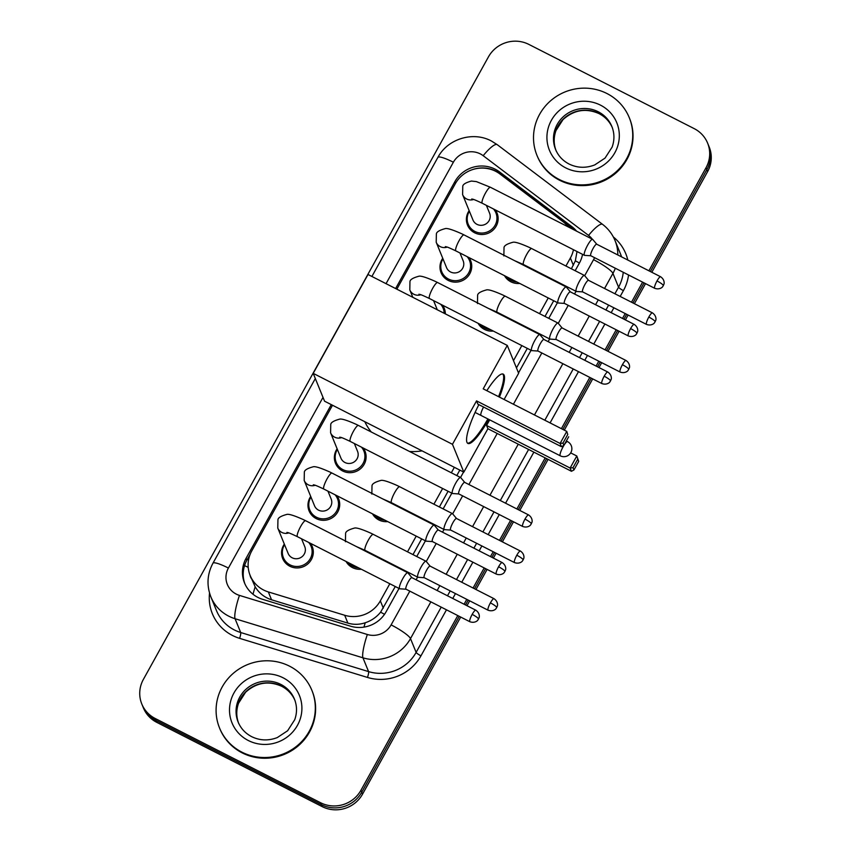 <?xml version="1.0" encoding="UTF-8"?>
<svg xmlns="http://www.w3.org/2000/svg" width="851" height="851" viewBox="0 0 851 851"><rect width="100%" height="100%" fill="white"/><g stroke="black" fill="none" stroke-linecap="round" stroke-linejoin="round"><path stroke-width="1.28" d="M507.792 317.625A15.956 15.392 157.8 0 1 507.685 318.231M493.335 331.071A15.956 15.392 157.8 0 1 484.474 329.422A15.956 15.392 157.8 0 1 478.092 323.306M402.172 508.164A15.956 15.392 157.8 0 1 402.066 508.76M387.716 521.599A15.956 15.392 157.8 0 1 378.855 519.961A15.956 15.392 157.8 0 1 372.483 513.834M375.77 555.799A15.956 15.392 157.8 0 1 375.663 556.394M361.313 569.234A15.956 15.392 157.8 0 1 352.452 567.596A15.956 15.392 157.8 0 1 346.07 561.469M534.194 269.99A15.956 15.392 157.8 0 1 534.088 270.597M519.738 283.436A15.956 15.392 157.8 0 1 510.877 281.798A15.956 15.392 157.8 0 1 504.494 275.671M336.89 495.707A15.956 15.392 157.8 0 1 338.613 498.814A15.956 15.392 157.8 0 1 334.337 516.195A15.956 15.392 157.8 0 1 316.221 518.599A15.956 15.392 157.8 0 1 309.073 510.866A15.956 15.392 157.8 0 1 310.721 496.441M310.487 543.342A15.956 15.392 157.8 0 1 312.211 546.448A15.956 15.392 157.8 0 1 307.934 563.819A15.956 15.392 157.8 0 1 289.819 566.234A15.956 15.392 157.8 0 1 282.67 558.501A15.956 15.392 157.8 0 1 284.319 544.076M442.509 305.179A15.956 15.392 157.8 0 1 444.233 308.275A15.956 15.392 157.8 0 1 445.339 313.87M363.303 448.073A15.956 15.392 157.8 0 1 365.015 451.179A15.956 15.392 157.8 0 1 360.75 468.561A15.956 15.392 157.8 0 1 342.623 470.965A15.956 15.392 157.8 0 1 335.475 463.231A15.956 15.392 157.8 0 1 337.124 448.807M468.912 257.545A15.956 15.392 157.8 0 1 470.635 260.64A15.956 15.392 157.8 0 1 466.359 278.022A15.956 15.392 157.8 0 1 448.232 280.426A15.956 15.392 157.8 0 1 441.084 272.703A15.956 15.392 157.8 0 1 442.743 258.279M495.314 209.91A15.956 15.392 157.8 0 1 497.037 213.005A15.956 15.392 157.8 0 1 492.761 230.387A15.956 15.392 157.8 0 1 474.635 232.791A15.956 15.392 157.8 0 1 467.497 225.068A15.956 15.392 157.8 0 1 469.146 210.644M568.245 226.919A29.913 28.87 -22.2 0 0 562.883 221.6L499.984 174.008A29.913 28.87 -22.2 0 0 495.665 171.306A29.913 28.87 -22.2 0 0 455.253 183.795L396.843 289.17M332.507 405.246L251.768 550.905A29.913 28.87 -22.2 0 0 250.173 575.51L255.162 586.807C259.055 593.158 264.512 597.487 271.543 599.785L347.889 623.123C353.686 624.815 359.473 624.698 365.228 622.762C371.376 620.73 376.493 617.198 380.588 612.199L395.279 586.53M571.393 268.799L575.35 260.832L577.01 251.524M412.98 554.607L421.681 538.896M439.382 506.973L448.083 491.261M456.796 475.56L459.817 470.103M516.461 367.919L527.301 348.367M544.991 316.434L553.703 300.733M565.936 266.023L570.383 257.991A29.913 28.87 -22.2 0 0 573.457 249.715M250.173 575.51A29.913 28.87 -22.2 0 0 268.331 591.924L344.676 615.262A29.913 28.87 -22.2 0 0 380.333 600.849L389.811 583.754M407.512 551.82L416.213 536.119M433.914 504.186L442.626 488.485M451.328 472.773L454.36 467.316M513.483 360.643L521.833 345.58M539.534 313.657L548.235 297.946M576.627 231.185A29.913 28.87 -22.2 0 0 571.904 226.664L499.558 171.934A29.913 28.87 -22.2 0 0 495.239 169.232A29.913 28.87 -22.2 0 0 454.838 181.72L395.619 288.553M471.56 169.945A29.913 28.87 157.8 0 1 496.037 171.168A29.913 28.87 157.8 0 1 500.356 173.87L572.691 228.6A29.913 28.87 157.8 0 1 574.521 230.11M457.785 615.581L360.973 790.228A29.913 28.87 157.8 0 1 320.561 802.727L155.201 718.489A29.913 28.87 157.8 0 1 141.798 704A29.913 28.87 157.8 0 1 143.383 679.396L488.442 56.889A29.913 28.87 157.8 0 1 528.854 44.401L694.225 128.639A29.913 28.87 157.8 0 1 707.617 143.128A29.913 28.87 157.8 0 1 706.032 167.732L648.898 270.799M642.611 282.138L631.495 302.211M625.198 313.551L622.496 318.434M616.209 329.773L605.082 349.846M598.796 361.186L596.094 366.068M589.807 377.408L561.394 428.67M545.183 457.902L516.887 508.962M510.6 520.312L499.473 540.374M493.186 551.725L490.484 556.597M484.187 567.947L473.071 588.009M466.784 599.359L464.082 604.231M651.813 272.277L707.617 171.604A29.913 28.87 157.8 0 0 709.202 147L708.415 145.064A29.913 28.87 157.8 0 1 706.819 169.668L650.355 271.533L706.819 169.668A29.913 28.87 157.8 0 0 708.415 145.064L707.617 143.128M460.699 617.06L362.558 794.111A29.913 28.87 157.8 0 1 322.146 806.599L156.775 722.361L155.988 720.425A29.913 28.87 157.8 0 1 142.585 705.936A29.913 28.87 157.8 0 0 155.988 720.425L321.359 804.663L155.988 720.425L155.201 718.489M362.558 794.111L361.771 792.175A29.913 28.87 157.8 0 1 321.359 804.663A29.913 28.87 157.8 0 0 361.771 792.175L459.242 616.315L361.771 792.175L360.973 790.228M644.069 282.883L632.942 302.956L644.069 282.883M626.655 314.296L623.953 319.168L626.655 314.296M617.666 330.518L606.54 350.58L617.666 330.518M600.253 361.93L597.551 366.802L600.253 361.93M591.264 378.152L562.841 429.415L591.264 378.152M546.64 458.646L518.333 509.706L546.64 458.646M512.047 521.046L500.931 541.119L512.047 521.046M494.633 552.459L491.931 557.341L494.633 552.459M485.644 568.681L474.518 588.754L485.644 568.681M468.231 600.093L465.529 604.976L468.231 600.093M331.284 404.629L246.088 558.309A29.913 28.87 -22.2 0 0 244.503 582.914A29.913 28.87 -22.2 0 0 262.651 599.327L350.452 626.166A29.913 28.87 -22.2 0 0 386.109 611.752L399.034 588.445M575.159 270.714L579.393 263.065A29.913 28.87 -22.2 0 0 582.552 254.343M416.735 556.522L425.436 540.81M434.404 525.386A8.978 1.808 117 0 0 434.308 525.227A8.978 1.808 117 0 0 434.191 525.12L434.425 524.588M443.137 508.887L451.838 493.176M460.551 477.475L463.572 472.018M518.504 372.929L531.056 350.282M548.746 318.348L557.458 302.648M566.426 287.212A8.978 1.808 117 0 0 566.33 287.053A8.978 1.808 117 0 0 566.202 286.957L566.447 286.425M244.918 583.882A29.913 28.87 157.8 0 1 246.875 560.245L250.109 554.427M156.775 722.361A29.913 28.87 157.8 0 1 143.383 707.872L141.798 704M645.526 283.628L634.399 303.69M628.112 315.04L625.411 319.912M619.113 331.252L607.997 351.325M601.7 362.675L598.998 367.547M592.711 378.886L564.298 430.149M548.097 459.391L519.791 510.44M513.504 521.791L502.377 541.864M496.09 553.203L493.389 558.075M487.102 569.425L475.975 589.488M469.688 600.838L466.986 605.71M559.288 179.508A49.858 48.113 157.8 0 1 536.96 155.361A49.858 48.113 157.8 0 1 550.31 101.046A49.858 48.113 157.8 0 1 606.954 93.525A49.858 48.113 157.8 0 1 629.283 117.683A49.858 48.113 157.8 0 1 615.933 171.998A49.858 48.113 157.8 0 1 559.288 179.508M629.283 117.683L629.58 118.406A49.858 48.113 157.8 0 1 616.23 172.721A49.858 48.113 157.8 0 1 559.586 180.242A49.858 48.113 157.8 0 1 537.258 156.084L536.96 155.361M371.281 432A54.847 52.932 157.8 0 1 364.792 421.692M422.064 450.87A54.847 52.932 157.8 0 1 409.522 451.477M488.761 419.383A38.891 7.829 -63 0 1 467.901 443.435A38.891 7.829 -63 0 1 478.868 404.64M476.539 400.885L560.096 443.445L566.766 431.404L483.208 388.843L507.281 345.421L368.015 274.49L313.211 373.366L452.466 444.307L476.539 400.885L477.858 404.129L561.415 446.69L560.096 443.445L562.979 443.094L567.745 434.499L566.766 431.404L567.745 434.499M486.825 390.694A38.891 7.829 -63 0 1 503.207 374.132A38.891 7.829 -63 0 1 499.441 397.109M452.466 444.307L463.827 472.145L487.9 428.723L486.57 425.479L489.687 419.862M504.1 399.491L518.642 373.27L507.281 345.421M313.211 373.366L324.571 401.204L463.827 472.145M562.979 443.094L563.915 445.371L568.681 436.776M561.415 446.69L563.915 445.371M570.691 452.892L576.797 455.998L578.712 461.37L573.946 469.965L571.457 471.284L487.9 428.723M571.457 471.284L570.127 468.039L486.57 425.479M573.946 469.965L573.021 467.688L570.127 468.039L576.797 455.998L577.786 459.093L573.021 467.688M578.712 461.37L577.786 459.093M502.739 373.972A38.891 7.829 -63 0 1 503.271 374.812A38.891 7.829 -63 0 1 498.569 396.672M483.559 407.033A7.978 1.606 117 0 0 480.868 415.224M487.889 418.947A38.891 7.829 -63 0 1 467.497 443.148M241.875 752.146A49.858 48.113 157.8 0 1 219.537 727.988A49.858 48.113 157.8 0 1 232.897 673.673A49.858 48.113 157.8 0 1 289.531 666.163A49.858 48.113 157.8 0 1 311.87 690.31A49.858 48.113 157.8 0 1 298.51 744.636A49.858 48.113 157.8 0 1 241.875 752.146M311.87 690.31L312.168 691.044A49.858 48.113 157.8 0 1 298.807 745.359A49.858 48.113 157.8 0 1 242.173 752.869A49.858 48.113 157.8 0 1 219.835 728.722L219.537 727.988M486.378 205.357L489.591 213.229A8.978 8.659 157.8 0 1 476.985 224.356A8.978 8.659 157.8 0 1 472.965 220.005L462.614 194.634L462.763 186.635C462.625 184.529 465.497 182.667 471.39 181.061L476.379 181.603L490.431 187.273A8.978 1.808 117 0 0 485.464 193.092A8.978 1.808 117 0 0 485.198 193.581A8.978 1.808 117 0 0 482.283 203.272L584.467 255.321A8.978 1.808 117 0 0 584.616 255.364L590.871 255.779M493.495 208.984A14.956 14.435 157.8 0 1 474.922 231.451A14.956 14.435 157.8 0 1 469.39 211.25M592.828 239.588A8.978 1.808 117 0 0 592.732 239.429A8.978 1.808 117 0 0 592.604 239.322A8.978 1.808 117 0 0 587.647 245.141A8.978 1.808 117 0 0 584.243 255.055A8.978 1.808 117 0 0 584.467 255.321M596.785 244.28A6.478 1.308 117 0 0 596.7 244.205A6.478 1.308 117 0 0 593.115 248.407A6.478 1.308 117 0 0 590.658 255.566A6.478 1.308 117 0 0 590.817 255.757A6.478 1.308 117 0 0 590.924 255.789M459.976 252.992L463.178 260.863A8.978 8.659 157.8 0 1 450.583 271.99A8.978 8.659 157.8 0 1 446.562 267.639L436.212 242.269L436.361 234.27C436.223 232.163 439.095 230.302 444.988 228.685C446.839 227.898 452.509 229.642 461.997 233.897L464.029 234.908A8.978 1.808 117 0 0 459.061 240.727A8.978 1.808 117 0 0 458.795 241.216A8.978 1.808 117 0 0 455.881 250.907L558.054 302.956A8.978 1.808 117 0 0 558.213 302.988L564.458 303.413M467.093 256.619A14.956 14.435 157.8 0 1 448.52 279.085A14.956 14.435 157.8 0 1 442.988 258.885M464.029 234.908L566.202 286.957A8.978 1.808 117 0 0 561.245 292.776A8.978 1.808 117 0 0 557.841 302.69A8.978 1.808 117 0 0 558.054 302.956M570.383 291.914A6.478 1.308 117 0 0 570.298 291.84A6.478 1.308 117 0 0 566.713 296.042A6.478 1.308 117 0 0 564.256 303.201A6.478 1.308 117 0 0 564.415 303.392A6.478 1.308 117 0 0 564.521 303.424M540.013 334.847A8.978 1.808 117 0 0 539.928 334.688A8.978 1.808 117 0 0 539.8 334.592A8.978 1.808 117 0 0 534.843 340.411A8.978 1.808 117 0 0 531.439 350.325A8.978 1.808 117 0 0 531.652 350.591A8.978 1.808 117 0 0 531.811 350.623L538.055 351.048M543.98 339.549A6.478 1.308 117 0 0 543.895 339.475A6.478 1.308 117 0 0 540.311 343.676A6.478 1.308 117 0 0 537.853 350.835A6.478 1.308 117 0 0 538.013 351.027A6.478 1.308 117 0 0 538.119 351.059M433.563 300.626L436.776 308.488A8.978 8.659 157.8 0 1 437.169 309.711M440.69 304.254A14.956 14.435 157.8 0 1 444.148 313.264M354.356 443.52L357.569 451.392A8.978 8.659 157.8 0 1 344.974 462.519A8.978 8.659 157.8 0 1 340.953 458.178L330.592 432.808L330.741 424.798C330.603 422.692 333.486 420.83 339.368 419.224C341.219 418.437 346.889 420.171 356.388 424.436L358.409 425.447A8.978 1.808 117 0 0 353.452 431.266A8.978 1.808 117 0 0 353.176 431.755A8.978 1.808 117 0 0 350.261 441.435L452.445 493.484A8.978 1.808 117 0 0 452.594 493.527L458.849 493.952M361.473 447.147A14.956 14.435 157.8 0 1 342.9 469.614A14.956 14.435 157.8 0 1 337.379 449.424M460.806 477.751A8.978 1.808 117 0 0 460.71 477.592A8.978 1.808 117 0 0 460.593 477.496A8.978 1.808 117 0 0 455.625 483.315A8.978 1.808 117 0 0 452.232 493.229A8.978 1.808 117 0 0 452.445 493.484M464.774 482.443A6.478 1.308 117 0 0 464.678 482.368A6.478 1.308 117 0 0 461.093 486.581A6.478 1.308 117 0 0 458.646 493.74A6.478 1.308 117 0 0 458.795 493.92A6.478 1.308 117 0 0 458.912 493.952M327.954 491.155L331.167 499.026A8.978 8.659 157.8 0 1 318.561 510.153A8.978 8.659 157.8 0 1 314.54 505.813L304.19 480.443L304.339 472.433C304.201 470.326 307.073 468.465 312.966 466.859C314.817 466.071 320.487 467.805 329.975 472.071L332.007 473.082A8.978 1.808 117 0 0 327.039 478.89A8.978 1.808 117 0 0 326.773 479.39A8.978 1.808 117 0 0 323.859 489.07L426.043 541.119A8.978 1.808 117 0 0 426.191 541.162L432.446 541.587M335.071 494.782A14.956 14.435 157.8 0 1 316.498 517.248A14.956 14.435 157.8 0 1 310.977 497.058M332.007 473.082L434.191 525.12A8.978 1.808 117 0 0 429.223 530.939A8.978 1.808 117 0 0 425.819 540.864A8.978 1.808 117 0 0 426.043 541.119M438.371 530.077A6.478 1.308 117 0 0 438.276 530.003A6.478 1.308 117 0 0 434.691 534.205A6.478 1.308 117 0 0 432.234 541.374A6.478 1.308 117 0 0 432.393 541.555A6.478 1.308 117 0 0 432.499 541.587M301.552 538.789L304.764 546.661A8.978 8.659 157.8 0 1 292.159 557.788A8.978 8.659 157.8 0 1 288.138 553.437L277.788 528.077L277.937 520.067C277.798 517.961 280.67 516.1 286.564 514.493C288.415 513.706 294.084 515.44 303.573 519.706L305.605 520.706A8.978 1.808 117 0 0 300.637 526.524A8.978 1.808 117 0 0 300.371 527.014A8.978 1.808 117 0 0 297.456 536.704L399.64 588.754A8.978 1.808 117 0 0 399.789 588.796L406.044 589.222M308.668 542.417A14.956 14.435 157.8 0 1 290.095 564.883A14.956 14.435 157.8 0 1 284.564 544.683M408.001 573.021A8.978 1.808 117 0 0 407.906 572.861A8.978 1.808 117 0 0 407.789 572.755A8.978 1.808 117 0 0 402.821 578.574A8.978 1.808 117 0 0 399.417 588.498A8.978 1.808 117 0 0 399.64 588.754M411.958 577.712A6.478 1.308 117 0 0 411.873 577.638A6.478 1.308 117 0 0 408.289 581.839A6.478 1.308 117 0 0 405.831 589.009A6.478 1.308 117 0 0 405.991 589.19A6.478 1.308 117 0 0 406.097 589.222M584.637 275.703A8.978 1.808 117 0 0 584.552 275.543A8.978 1.808 117 0 0 584.424 275.437A8.978 1.808 117 0 0 579.095 281.926A8.978 1.808 117 0 0 576.063 291.17A8.978 1.808 117 0 0 576.276 291.436A8.978 1.808 117 0 0 576.435 291.478L582.68 291.893M516.993 282.032A14.956 14.435 157.8 0 1 506.515 276.692M588.605 280.394A6.478 1.308 117 0 0 588.52 280.319A6.478 1.308 117 0 0 584.935 284.521A6.478 1.308 117 0 0 582.478 291.68A6.478 1.308 117 0 0 582.637 291.872A6.478 1.308 117 0 0 582.744 291.904M526.418 266.033A8.978 8.659 157.8 0 1 526.354 266.661M533.013 269.395A14.956 14.435 157.8 0 1 532.907 270.001M568.245 305.339L558.267 323.327A8.978 1.808 117 0 0 558.15 323.167A8.978 1.808 117 0 0 558.022 323.072A8.978 1.808 117 0 0 552.693 329.56A8.978 1.808 117 0 0 549.661 338.804A8.978 1.808 117 0 0 549.874 339.07A8.978 1.808 117 0 0 550.023 339.102L556.277 339.528M490.591 329.667A14.956 14.435 157.8 0 1 480.113 324.327M562.203 328.029A6.478 1.308 117 0 0 562.117 327.954A6.478 1.308 117 0 0 558.533 332.156A6.478 1.308 117 0 0 556.075 339.315A6.478 1.308 117 0 0 556.224 339.506A6.478 1.308 117 0 0 556.341 339.538M500.016 313.668A8.978 8.659 157.8 0 1 499.941 314.285M506.611 317.029A14.956 14.435 157.8 0 1 506.505 317.625M452.626 513.866A8.978 1.808 117 0 0 452.53 513.706A8.978 1.808 117 0 0 452.402 513.61A8.978 1.808 117 0 0 447.083 520.099A8.978 1.808 117 0 0 444.041 529.343A8.978 1.808 117 0 0 444.265 529.599A8.978 1.808 117 0 0 444.413 529.641L450.668 530.067M384.971 520.206A14.956 14.435 157.8 0 1 374.493 514.866M456.583 518.557A6.478 1.308 117 0 0 456.498 518.482A6.478 1.308 117 0 0 452.913 522.695A6.478 1.308 117 0 0 450.456 529.854A6.478 1.308 117 0 0 450.615 530.035A6.478 1.308 117 0 0 450.722 530.067M394.396 504.207A8.978 8.659 157.8 0 1 394.332 504.824M400.991 507.558A14.956 14.435 157.8 0 1 400.885 508.164M436.223 543.512L426.255 561.49A8.978 1.808 117 0 0 426.128 561.341A8.978 1.808 117 0 0 426 561.235A8.978 1.808 117 0 0 420.671 567.734A8.978 1.808 117 0 0 417.639 576.978A8.978 1.808 117 0 0 417.852 577.233A8.978 1.808 117 0 0 418.011 577.276L424.255 577.701M358.569 567.83A14.956 14.435 157.8 0 1 348.091 562.5M430.18 566.192A6.478 1.308 117 0 0 430.095 566.117A6.478 1.308 117 0 0 426.511 570.319A6.478 1.308 117 0 0 424.053 577.489A6.478 1.308 117 0 0 424.213 577.669A6.478 1.308 117 0 0 424.319 577.701M367.994 551.831A8.978 8.659 157.8 0 1 367.93 552.459M374.589 555.192A14.956 14.435 157.8 0 1 374.483 555.799M253.002 594.253A29.913 5.063 -73 0 1 255.162 586.807M250.013 575.095A9.967 9.627 -22.2 0 0 251.47 578.68M579.425 263.023A29.913 5.021 -151 0 0 575.35 260.832M384.524 614.305A29.913 5.021 -151 0 0 380.588 612.199M363.973 627.113A29.913 5.063 -73 0 1 365.228 622.762M248.205 567.34A29.913 5.021 -151 0 0 244.556 565.638M573.351 265.278L570.383 257.991M383.312 608.125L380.333 600.849M347.889 623.123L344.676 615.262M271.543 599.785L268.331 591.924M455.508 183.359L454.838 181.72M592.264 239.152A19.945 19.243 -22.2 0 0 588.552 235.419L483.187 155.701A19.945 19.243 -22.2 0 0 480.304 153.893A19.945 19.243 -22.2 0 0 453.37 162.222L386.046 283.67M483.187 155.701A19.945 4.542 -52.9 0 1 497.197 144.638L491.335 140.968C472.943 131.043 447.605 138.862 437.893 157.403A19.945 3.351 29 0 1 453.37 162.222M323.018 397.385L228.408 568.053A19.945 19.243 -22.2 0 0 236.28 594.115A19.945 19.243 -22.2 0 0 239.45 595.402L367.345 634.495A19.945 19.243 -22.2 0 0 391.109 624.889L409.82 591.137M430.861 601.859L410.501 638.59A39.891 38.497 157.8 0 1 362.951 657.812L235.067 618.72A39.891 38.497 157.8 0 1 228.728 616.156A39.891 38.497 157.8 0 1 210.857 596.838L216.494 610.635A39.891 38.497 -22.2 0 0 234.355 629.953A39.891 38.497 -22.2 0 0 240.695 632.516L368.589 671.609A39.891 38.497 -22.2 0 0 416.128 652.387L441.212 607.135M446.477 609.816L420.968 655.823A44.88 43.305 157.8 0 1 367.483 677.439L239.599 638.346A4.989 0.84 107 0 0 240.695 632.516L235.067 618.72A19.945 3.372 -73 0 1 239.45 595.402M613.337 236.95A44.88 43.305 157.8 0 1 627.804 260.055M628.549 274.979A44.88 43.305 157.8 0 1 623.411 290.616L620.177 296.446M613.89 307.796L611.188 312.668M604.891 324.008L593.775 344.081M587.488 355.431L584.786 360.303M578.489 371.642L550.076 422.904M533.875 452.136L505.568 503.196M499.282 514.547L488.155 534.619M481.868 545.959L479.166 550.831M472.879 562.181L461.753 582.244M455.466 593.594L452.764 598.466M239.599 638.346A44.88 43.305 157.8 0 1 209.537 593.041M706.032 167.732L707.617 171.604M320.561 802.727L322.146 806.599M621.592 256.885A39.891 38.497 -22.2 0 0 620.677 254.385L615.05 240.588A39.891 38.497 157.8 0 1 617.805 254.96M615.316 268.235A39.891 38.497 157.8 0 1 612.933 273.394L618.56 287.191A39.891 38.497 -22.2 0 0 623.251 272.277M367.345 634.495A19.945 3.372 -73 0 0 362.951 657.812L368.589 671.609A4.989 0.84 107 0 1 367.483 677.439M391.109 624.889A19.945 3.351 29 0 1 410.501 638.59L416.128 652.387A4.989 0.84 -151 0 0 420.968 655.823M584.68 275.692L593.551 259.683A19.945 3.351 29 0 1 612.933 273.394L604.561 288.489M598.274 299.839L595.572 304.711M589.275 316.061L578.159 336.124M571.872 347.474L569.17 352.346M562.873 363.696L534.46 414.958M518.259 444.19L489.953 495.25M483.666 506.59L472.539 526.663M466.252 538.002L463.55 542.885M457.264 554.224L446.137 574.297M439.85 585.637L437.148 590.509M447.498 595.785L450.2 590.913M456.498 579.574L467.614 559.501M473.911 548.15L476.613 543.278M482.9 531.939L494.016 511.866M500.314 500.526L528.609 449.466M544.821 420.224L573.234 368.962M579.52 357.622L582.222 352.75M588.509 341.4L599.636 321.338M605.923 309.987L608.625 305.115M614.911 293.765L618.56 287.191A4.989 0.84 -151 0 0 623.411 290.616M416.107 579.797L417.596 577.106M442.509 532.162L443.999 529.471M452.658 513.855L462.625 495.878M468.912 484.527L497.218 433.467M513.419 404.236L541.832 352.974M548.129 341.634L549.618 338.932M574.531 293.999L576.021 291.297M593.551 259.683A19.945 19.243 -22.2 0 0 594.53 257.651M588.552 235.419A19.945 4.542 -52.9 0 1 602.561 224.356L497.197 144.638M315.317 378.535L212.941 563.234A19.945 3.351 29 0 1 228.408 568.053M500.356 173.87L499.558 171.934M572.691 228.6L571.904 226.664M246.875 560.245L246.088 558.309M555.575 149.457A30.391 29.328 157.8 0 1 563.713 116.342A30.391 29.328 157.8 0 1 598.242 111.768A30.391 29.328 157.8 0 1 611.858 126.491C614.518 133.213 614.613 140.085 612.135 147.095L605.04 158.105L594.711 164.934C585.839 168.328 577.286 168.019 569.042 164.009C562.734 160.701 558.245 155.85 555.575 149.457M565.734 167.881A36.38 35.104 157.8 0 1 551.374 120.342A36.38 35.104 157.8 0 1 600.508 105.152A36.38 35.104 157.8 0 1 614.869 152.691A36.38 35.104 157.8 0 1 565.734 167.881M555.926 150.297A30.391 29.328 157.8 0 1 564.766 117.725A30.391 29.328 157.8 0 1 598.934 113.46A30.391 29.328 157.8 0 1 612.188 127.342M563.107 446.775A7.978 1.606 -63 0 1 567.521 441.605A7.978 7.978 0 0 1 570.872 452.572A7.978 7.978 0 0 1 560.277 455.817A7.978 1.606 -63 0 1 560.086 455.593A7.978 1.606 -63 0 1 563.107 446.775M238.152 722.095A30.391 29.328 157.8 0 1 246.301 688.98A30.391 29.328 157.8 0 1 280.83 684.395A30.391 29.328 157.8 0 1 294.435 699.118C297.105 705.841 297.201 712.712 294.723 719.723L287.627 730.743L277.298 737.572C268.427 740.966 259.874 740.657 251.63 736.636C245.322 733.339 240.833 728.488 238.152 722.095M248.322 740.519A36.38 35.104 157.8 0 1 233.951 692.98A36.38 35.104 157.8 0 1 283.096 677.79A36.38 35.104 157.8 0 1 297.456 725.329A36.38 35.104 157.8 0 1 248.322 740.519M238.514 722.924A30.391 29.328 157.8 0 1 247.343 690.363A30.391 29.328 157.8 0 1 281.521 686.097A30.391 29.328 157.8 0 1 294.765 699.969M657.004 280.947A6.478 1.085 -151 0 1 663.301 285.404A6.478 1.085 29 0 1 663.312 285.67L663.918 284.138C663.971 284.755 665.408 280.032 660.589 276.745A6.478 1.308 117 0 0 657.004 280.947A6.478 1.308 117 0 0 654.696 288.298L590.817 255.757M473.613 199.485A8.978 8.659 157.8 0 1 462.614 194.634M630.591 328.582A6.478 1.085 -151 0 1 636.899 333.039A6.478 1.085 29 0 1 636.91 333.294L637.516 331.773C637.569 332.39 639.005 327.667 634.176 324.38A6.478 1.308 117 0 0 630.591 328.582A6.478 1.308 117 0 0 628.293 335.932L564.415 303.392M447.211 247.12A8.978 8.659 157.8 0 1 436.212 242.269M604.189 376.216A6.478 1.085 -151 0 1 610.497 380.674A6.478 1.085 29 0 1 610.507 380.929L611.114 379.408C611.167 380.025 612.603 375.302 607.774 372.015A6.478 1.308 117 0 0 604.189 376.216A6.478 1.308 117 0 0 601.891 383.567L538.013 351.027M420.809 294.754A8.978 8.659 157.8 0 1 409.81 289.904L409.948 281.904C409.82 279.788 412.692 277.937 418.575 276.32C420.426 275.533 426.106 277.277 435.595 281.532L437.627 282.543A8.978 1.808 117 0 0 432.659 288.361A8.978 1.808 117 0 0 432.393 288.851A8.978 1.808 117 0 0 429.478 298.541L531.652 350.591M524.982 519.121A6.478 1.085 -151 0 1 531.279 523.578A6.478 1.085 29 0 1 531.29 523.833L531.896 522.312C531.96 522.918 533.386 518.195 528.567 514.919A6.478 1.308 117 0 0 524.982 519.121A6.478 1.308 117 0 0 522.684 526.471L458.795 493.92M341.591 437.648A8.978 8.659 157.8 0 1 330.592 432.808M498.58 566.755A6.478 1.085 -151 0 1 504.877 571.202A6.478 1.085 29 0 1 504.888 571.468L505.494 569.947C505.558 570.553 506.983 565.83 502.164 562.554A6.478 1.308 117 0 0 498.58 566.755A6.478 1.308 117 0 0 496.282 574.095L432.393 541.555M315.189 485.283A8.978 8.659 157.8 0 1 304.19 480.443M472.177 614.379A6.478 1.085 -151 0 1 478.475 618.837A6.478 1.085 29 0 1 478.485 619.102L479.092 617.581C479.145 618.188 480.581 613.465 475.762 610.178A6.478 1.308 117 0 0 472.177 614.379A6.478 1.308 117 0 0 469.869 621.73L405.991 589.19M288.787 532.917A8.978 8.659 157.8 0 1 277.788 528.077M648.813 317.061A6.478 1.085 -151 0 1 655.121 321.518A6.478 1.085 29 0 1 655.132 321.784L655.738 320.253C655.791 320.87 657.227 316.147 652.398 312.86A6.478 1.308 117 0 0 648.813 317.061A6.478 1.308 117 0 0 646.515 324.412L582.637 291.872M503.866 255.938L504.015 247.928C503.877 245.822 506.749 243.96 512.642 242.354C514.493 241.567 520.163 243.301 529.652 247.567L531.684 248.577A8.978 1.808 117 0 0 526.45 254.885A8.978 1.808 117 0 0 523.322 264.31A8.978 1.808 117 0 0 523.535 264.565L576.276 291.436M622.411 364.696A6.478 1.085 -151 0 1 628.708 369.153A6.478 1.085 29 0 1 628.719 369.408L629.336 367.887C629.389 368.504 630.814 363.781 625.996 360.494A6.478 1.308 117 0 0 622.411 364.696A6.478 1.308 117 0 0 620.113 372.047L556.224 339.506M477.464 303.573L477.613 295.563C477.475 293.457 480.347 291.595 486.24 289.989C488.091 289.202 493.761 290.936 503.249 295.201L505.281 296.201A8.978 1.808 117 0 0 500.048 302.509A8.978 1.808 117 0 0 496.92 311.945A8.978 1.808 117 0 0 497.133 312.2L549.874 339.07M516.802 555.235A6.478 1.085 -151 0 1 523.099 559.692A6.478 1.085 29 0 1 523.11 559.947L523.716 558.426C523.769 559.033 525.205 554.309 520.386 551.033A6.478 1.308 117 0 0 516.802 555.235A6.478 1.308 117 0 0 514.493 562.585L450.615 530.035M371.844 494.101L371.993 486.102C371.855 483.985 374.738 482.134 380.62 480.517C382.471 479.73 388.141 481.464 397.64 485.73L399.662 486.74A8.978 1.808 117 0 0 394.438 493.048A8.978 1.808 117 0 0 391.3 502.473A8.978 1.808 117 0 0 391.513 502.728L444.265 529.599M490.399 602.87A6.478 1.085 -151 0 1 496.697 607.316A6.478 1.085 29 0 1 496.707 607.582L497.314 606.061C497.367 606.667 498.803 601.944 493.974 598.668A6.478 1.308 117 0 0 490.399 602.87A6.478 1.308 117 0 0 488.091 610.21L424.213 577.669M345.442 541.736L345.591 533.737C345.453 531.62 348.336 529.758 354.218 528.152C356.069 527.365 361.739 529.099 371.238 533.364L373.259 534.375A8.978 1.808 117 0 0 368.026 540.683A8.978 1.808 117 0 0 364.898 550.108A8.978 1.808 117 0 0 365.111 550.363L417.852 577.233M615.05 240.588C612.348 234.068 608.188 228.653 602.561 224.356M212.941 563.234C207.165 574.159 206.474 585.36 210.857 596.838M437.893 157.403L371.898 276.469M612.55 128.182C609.869 121.789 605.38 116.938 599.072 113.63C585.999 107.886 573.989 109.864 563.032 119.576L555.969 130.597C553.501 137.596 553.607 144.447 556.267 151.148M566.33 440.999L567.521 441.605M475.092 412.427L560.277 455.817M295.127 700.82C292.457 694.427 287.968 689.576 281.66 686.268C268.586 680.513 256.576 682.491 245.62 692.214L238.546 703.234C236.089 710.234 236.184 717.085 238.844 723.786M468.22 224.207L470.443 229.653M482.283 203.272C470.826 197.804 473.05 199.591 471.752 198.974M495.92 212.899L498.143 218.345M490.431 187.273L592.604 239.322M596.753 244.226L592.732 239.429M660.589 276.745L596.7 244.205M654.696 288.298C660.153 290.255 663.11 286.393 662.557 286.744L663.312 285.67M441.818 271.841L444.041 277.288M455.881 250.907C444.424 245.439 446.647 247.226 445.339 246.599M469.518 260.534L471.731 265.98M570.351 291.861L566.33 287.053M634.176 324.38L570.298 291.84M628.293 335.932C633.75 337.89 636.708 334.028 636.154 334.379L636.91 333.294M412.831 297.318L409.81 289.904M429.478 298.541C418.022 293.074 420.245 294.861 418.937 294.233M443.105 308.168L445.328 313.615M437.627 282.543L539.8 334.592M543.938 339.496L539.928 334.688M607.774 372.015L543.895 339.475M601.891 383.567C607.348 385.524 610.305 381.663 609.752 382.014L610.507 380.929M336.198 462.37L338.421 467.816M350.261 441.435C338.804 435.978 341.028 437.754 339.73 437.137M363.898 451.073L366.121 456.519M358.409 425.447L460.593 477.496M464.731 482.4L460.71 477.592M528.567 514.919L464.678 482.368M522.684 526.471C528.141 528.418 531.088 524.567 530.535 524.918L531.29 523.833M309.796 510.004L312.019 515.451M323.859 489.07C312.402 483.613 314.625 485.389 313.328 484.772M337.496 498.707L339.719 504.143M438.329 530.035L434.308 525.227M502.164 562.554L438.276 530.003M496.282 574.095C501.728 576.053 504.686 572.202 504.132 572.553L504.888 571.468M283.394 557.639L285.617 563.085M297.456 536.704C286 531.237 288.223 533.024 286.925 532.407M311.094 546.331L313.317 551.778M305.605 520.706L407.789 572.755M411.927 577.669L407.906 572.861M475.762 610.178L411.873 577.638M469.869 621.73C475.326 623.687 478.283 619.826 477.73 620.188L478.485 619.102M505.707 276.288L506.675 278.649M523.535 264.565L514.717 260.725M531.684 248.577L584.424 275.437M588.562 280.341L584.552 275.543M652.398 312.86L588.52 280.319M646.515 324.412C651.972 326.369 654.93 322.508 654.376 322.859L655.132 321.784M479.304 323.923L480.272 326.284M497.133 312.2L488.314 308.36M505.281 296.201L558.022 323.072M625.996 360.494L562.117 327.954L558.15 323.167M620.113 372.047C625.57 374.004 628.517 370.142 627.974 370.493L628.719 369.408M373.695 514.451L374.653 516.812M391.513 502.728L382.695 498.899M399.662 486.74L452.402 513.61M456.551 518.514L452.53 513.706M520.386 551.033L456.498 518.482M514.493 562.585C519.95 564.532 522.908 560.681 522.354 561.032L523.11 559.947M347.293 562.085L348.25 564.447M365.111 550.363L356.292 546.533M373.259 534.375L426 561.235M430.149 566.149L426.128 561.341M493.974 598.668L430.095 566.117M488.091 610.21C493.548 612.167 496.505 608.316 495.952 608.667L496.707 607.582"/></g></svg>

